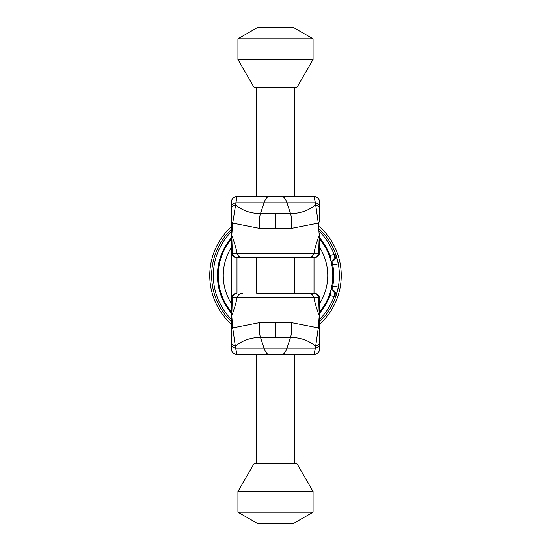 <?xml version="1.0" encoding="UTF-8"?>
<svg xmlns="http://www.w3.org/2000/svg" width="551" height="551" viewBox="0 0 551 551"><rect width="100%" height="100%" fill="white"/><g stroke="black" fill="none" stroke-linecap="round" stroke-linejoin="round"><path stroke-width="0.83" d="M329.498 294.633L328.134 298.119M320.71 310.695L319.773 311.859M319.642 238.982A57.29 57.29 0 0 1 319.642 312.018A57.29 57.29 0 0 0 319.642 238.982L320.82 240.45M322.852 243.253L324.794 246.304M326.564 249.527L328.12 252.847M329.484 256.325L330.421 259.197M330.49 259.411L329.56 256.525M328.3 253.267L327.328 251.091M325.524 247.578L324.16 245.257M324.029 245.05L322.996 243.466M322.879 243.287L320.792 240.415M320.648 240.229L319.697 239.051M320.737 310.661L322.783 307.851M323.967 306.046L325.118 304.138M325.262 303.89L326.653 301.307M326.777 301.053L328.1 298.215M329.47 294.723L330.545 291.396M231.358 238.982A57.29 57.29 0 0 0 231.358 312.018A57.29 57.29 0 0 1 231.358 238.982A57.29 57.29 0 0 0 231.358 312.018M331.061 261.525L331.785 261.332L332.77 264.962A58.234 58.234 0 0 1 332.77 286.038L331.785 289.668L331.061 289.475M329.264 255.698L330.015 255.547A5.634 4.608 75 0 1 330.283 258.729M319.642 237.798A58.048 58.048 0 0 1 330.015 255.547L335.635 253.99L338.314 263.936A63.868 63.868 0 0 1 338.314 287.064L335.635 297.01L329.264 295.302M319.642 313.202A58.048 58.048 0 0 0 330.015 295.453A5.634 4.608 -75 0 0 330.283 292.271M338.169 287.794A63.868 63.868 0 0 0 319.642 229.347A63.868 63.868 0 0 1 335.635 253.99A63.868 63.868 0 0 0 319.642 229.347A63.868 63.868 0 0 1 338.169 287.794A63.868 63.868 0 0 0 339.368 275.5M337.405 291.21A63.868 63.868 0 0 0 337.618 290.329A63.868 63.868 0 0 1 337.405 291.21A63.868 63.868 0 0 0 337.825 289.447M336.289 295.081A63.868 63.868 0 0 0 337.336 291.465A63.868 63.868 0 0 1 319.642 321.653A63.868 63.868 0 0 0 335.635 297.01A5.634 5.634 105 0 0 331.785 289.668A5.634 5.634 0 0 1 335.635 297.01A5.634 5.634 105 0 0 331.785 289.668M331.86 285.797L338.314 287.064A63.868 63.868 0 0 0 338.314 263.936L331.86 265.203M335.635 253.99A5.634 5.634 0 0 1 331.785 261.332A5.634 5.634 -78.5 0 0 335.635 253.99A5.634 5.634 0 0 1 331.785 261.332M231.358 321.653A63.868 63.868 0 0 1 231.358 229.347M313.071 512.182L293.545 523.45L257.455 523.45L237.929 512.182L313.071 512.182L313.071 491.52L237.929 491.52L237.929 512.182M313.071 491.52L296.803 463.343L254.197 463.343L237.929 491.52M237.929 59.48L254.197 87.657L296.803 87.657L313.071 59.48L237.929 59.48L237.929 38.818L313.071 38.818L313.071 59.48M237.929 38.818L257.455 27.55L293.545 27.55L313.071 38.818M308.388 257.751L314.008 257.751A5.634 5.634 0 0 0 319.642 252.117L319.642 233.362A5.634 5.634 0 0 1 319.249 235.435A108.946 108.946 0 0 0 313.905 253.267A5.634 5.634 0 0 1 308.388 257.751L236.992 257.751L256.718 257.751L256.718 293.249L314.008 293.249L294.282 293.249L294.282 257.751L314.008 257.751A5.634 4.725 -90 0 0 318.63 253.267L319.249 235.435L318.278 223.127L315.392 202.844L314.008 196.604L236.992 196.604L281.926 196.604A20.435 6.991 90 0 1 286.954 202.844L290.508 213.609C300.453 213.471 308.746 210.565 315.392 204.896A5.634 4.036 180 0 1 319.642 208.808L319.642 202.245A5.634 5.634 0 0 0 314.008 196.604L281.926 196.604M308.388 293.249A5.634 5.634 0 0 1 313.905 297.733L232.37 297.733L231.751 315.565L232.722 327.873L235.608 348.156L236.992 354.396L314.008 354.396L269.074 354.396A20.435 6.991 -90 0 1 264.046 348.156L260.492 337.391C250.547 337.529 242.254 340.435 235.608 346.104A5.634 4.036 0 0 1 231.358 342.192L231.358 348.755A5.634 5.634 0 0 0 236.992 354.396L269.074 354.396M242.612 293.249A5.634 5.634 0 0 0 237.095 297.733A108.946 108.946 0 0 1 231.751 315.565A108.946 108.946 0 0 0 237.095 297.733A108.946 108.946 0 0 1 231.751 315.565A5.634 5.634 0 0 0 231.358 317.638L231.358 342.192M291.265 322.576A13.148 4.449 89.8 0 1 290.508 337.391L275.5 337.412L275.5 322.597L291.265 322.576L318.278 327.873L315.392 348.156L314.008 354.396L294.282 354.396L294.282 463.343M275.5 322.597L259.735 322.576L232.722 327.873A5.634 4.146 0 0 0 231.358 330.579L231.358 317.638A5.634 5.634 180 0 1 231.751 315.565A5.634 5.634 180 0 0 231.358 317.638A5.634 5.634 0 0 1 231.751 315.565M319.58 316.804L319.642 298.883L319.642 317.638A5.634 5.634 0 0 0 319.249 315.565A108.946 108.946 0 0 1 313.905 297.733L318.63 297.733L319.249 315.565L318.278 327.873A5.634 4.146 180 0 1 319.642 330.579L319.642 348.755A5.634 5.634 0 0 1 314.008 354.396L314.008 354.396A5.634 5.634 0 0 0 319.642 348.755A5.634 5.634 0 0 1 314.008 354.396A5.634 5.634 0 0 0 319.642 348.755M275.5 337.412L260.492 337.391A13.148 4.449 90.2 0 1 259.735 322.576M319.642 221.963L319.642 220.421A5.634 4.146 180 0 1 318.278 223.127L291.265 228.424L275.5 228.403L275.5 213.588L260.492 213.609C250.547 213.471 242.254 210.565 235.608 204.896L236.992 196.604L256.718 196.604L256.718 87.657M275.5 213.588L290.508 213.609A13.148 4.449 -89.8 0 1 291.265 228.424M275.5 228.403L259.735 228.424L232.722 223.127L235.608 204.896A5.634 4.036 0 0 0 231.358 208.808L231.358 202.245A5.634 5.634 0 0 1 236.992 196.604L236.992 196.604A5.634 5.634 0 0 0 231.358 202.245A5.634 5.634 0 0 1 236.992 196.604A5.634 5.634 0 0 0 231.358 202.245A5.634 5.634 0 0 1 236.992 196.604M231.42 234.196L231.358 252.117L231.358 233.362A5.634 5.634 180 0 0 231.751 235.435A108.946 108.946 0 0 1 237.095 253.267L318.63 253.267A5.634 2.011 180 0 0 319.642 252.117L319.58 234.196M231.358 252.117L231.358 298.883A5.634 5.634 0 0 1 236.992 293.249L236.992 257.751A5.634 5.634 0 0 1 231.358 252.117A5.634 2.011 0 0 0 232.37 253.267L231.751 235.435L232.722 223.127A5.634 4.146 0 0 1 231.358 220.421L231.358 208.808M242.612 257.751A5.634 5.634 0 0 1 237.095 253.267L232.37 253.267A5.634 4.725 -90 0 0 236.992 257.751M236.992 293.249A5.634 4.725 90 0 0 232.37 297.733A5.634 2.011 0 0 0 231.358 298.883L231.358 317.638M231.358 312.217L231.358 303.691M231.358 245.753L231.358 240.257M231.358 233.362L231.358 220.421L231.358 233.362A5.634 5.634 0 0 0 231.751 235.435A108.946 108.946 0 0 1 237.095 253.267A108.946 108.946 0 0 0 231.751 235.435A5.634 5.634 0 0 1 231.358 233.362M231.358 238.783L231.358 242.626M231.358 308.374L231.358 310.812M231.358 221.963L231.358 220.421M231.358 329.037L231.358 330.579M231.358 348.755A5.634 5.634 0 0 0 236.992 354.396A5.634 5.634 0 0 1 231.358 348.755A5.634 5.634 0 0 0 236.992 354.396L256.718 354.396L256.718 463.343M319.642 220.421L319.642 208.808M319.642 345.002L319.642 330.579L319.642 345.002M319.642 312.217L319.642 303.691M319.642 245.264L319.642 240.188M319.249 315.565A5.634 5.634 0 0 1 319.642 317.638L319.642 330.579L319.642 317.638A5.634 5.634 0 0 0 319.249 315.565A108.946 108.946 0 0 1 313.905 297.733M319.642 238.783L319.642 242.626M319.642 308.374L319.642 310.743M319.642 329.037L319.642 330.579M319.249 235.435A108.946 108.946 0 0 0 313.905 253.267A108.946 108.946 0 0 1 319.249 235.435A5.634 5.634 0 0 0 319.642 233.362A5.634 5.634 0 0 1 319.249 235.435A5.634 5.634 0 0 0 319.642 233.362M314.008 293.249A5.634 4.725 90 0 1 318.63 297.733A5.634 2.011 180 0 1 319.642 298.883A5.634 5.634 0 0 0 314.008 293.249L314.008 257.751M314.008 196.604A5.634 5.634 0 0 1 319.642 202.245A5.634 5.634 0 0 0 314.008 196.604A5.634 5.634 0 0 1 319.642 202.245A5.634 5.634 0 0 0 314.008 196.604L294.282 196.604L294.282 87.657M281.926 354.396A20.435 6.991 -90 0 0 286.954 348.156L290.508 337.391C300.453 337.529 308.746 340.435 315.392 346.104A5.634 4.036 180 0 0 319.642 342.192M341.241 275.5A65.741 65.741 0 0 0 319.642 226.778A65.741 65.741 0 0 1 319.642 324.222M209.759 275.5A65.741 65.741 0 0 1 231.358 226.778A65.741 65.741 0 0 0 231.358 324.222M318.802 304.731A52.249 52.249 0 0 0 318.802 246.269M232.198 246.269A52.249 52.249 0 0 0 232.198 304.731M231.358 313.202A58.048 58.048 0 0 1 231.358 237.798M335.676 296.899A63.868 63.868 0 0 1 335.635 297.01A63.868 63.868 0 0 1 319.642 321.653A63.868 63.868 0 0 0 337.336 291.465M332.225 288.641A58.234 58.234 0 0 1 331.971 289.716M319.642 231.723A62.167 62.167 0 0 1 334.016 254.507A5.634 4.608 75 0 1 331.13 261.511M231.358 231.723A62.167 62.167 0 0 0 231.358 319.277M319.642 319.277A62.167 62.167 0 0 0 334.016 296.493A5.634 4.608 -75 0 0 331.13 289.489M319.642 344.237L319.642 344.237A5.634 4.036 180 0 1 315.392 348.156L235.608 348.156A5.634 4.036 0 0 1 231.358 344.237L231.358 344.237M269.074 196.604A20.435 6.991 90 0 0 264.046 202.844L315.392 202.844A5.634 4.036 180 0 1 319.642 206.763L319.642 206.763M231.358 206.763L231.358 206.763A5.634 4.036 0 0 1 235.608 202.844L264.046 202.844L260.492 213.609A13.148 4.449 -90.2 0 0 259.735 228.424M326.612 249.624L326.853 250.099M329.457 256.229L329.691 256.918M329.636 294.241L329.408 294.902M326.722 301.156L326.447 301.7M321.515 309.634L320.868 310.482M338.314 263.936C338.362 262.758 335.525 253.219 335.635 253.997M338.314 287.064C338.362 288.242 335.525 297.781 335.635 297.003M231.358 298.883L231.42 316.804"/></g></svg>
